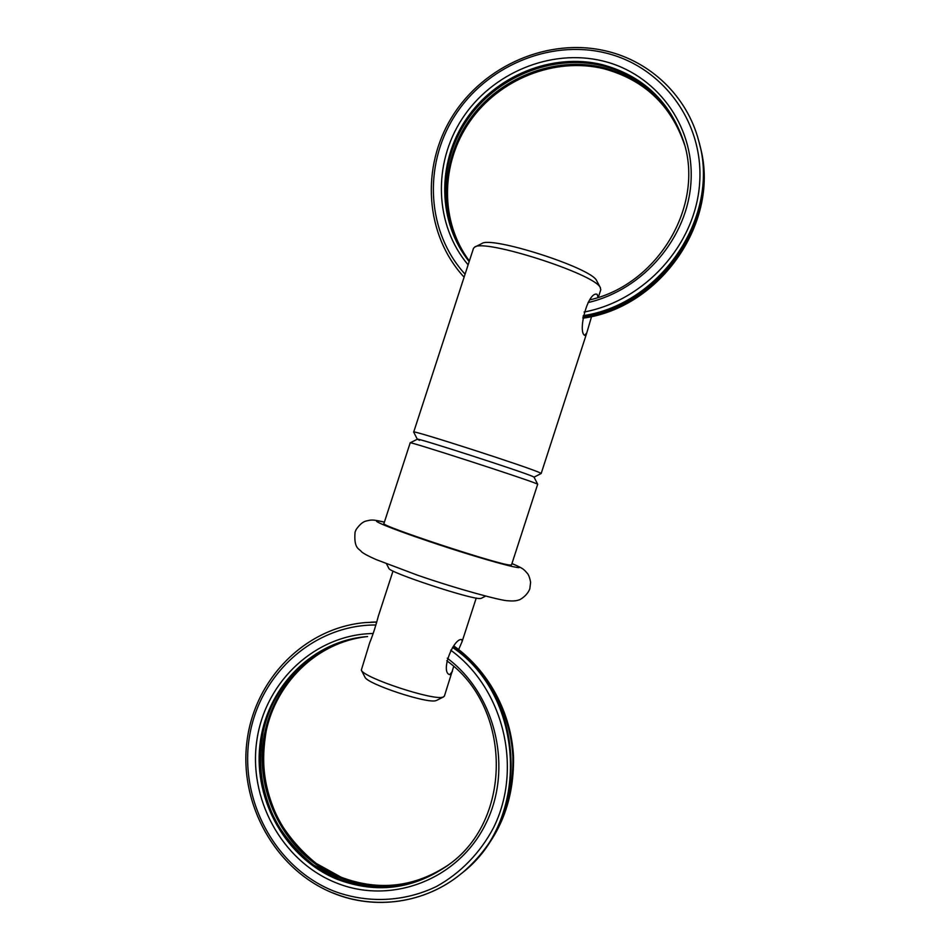 <?xml version="1.0" encoding="UTF-8"?>
<svg xmlns="http://www.w3.org/2000/svg" width="950" height="950" viewBox="0 0 950 950"><rect width="100%" height="100%" fill="white"/><g stroke="black" fill="none" stroke-linecap="round" stroke-linejoin="round"><path stroke-width="1.43" d="M436.715 700.34L436.05 700.589C428.011 704.128 366.949 683.964 364.942 677.124L364.871 676.994M453.684 666.496L444.398 696.124L443.032 697.086C434.031 701.053 363.458 677.766 361.321 670.13L369.692 642.746C372.851 635.004 375.749 626.097 378.373 616.039L393.015 571.021M452.39 671.508L449.659 674.666C440.004 672.042 453.518 637.996 461.712 639.54L462.175 641.369L458.684 649.539M481.246 598.322L480.142 598.512C471.034 599.521 388.74 572.339 388.847 568.373L388.799 568.29M537.676 484.262L536.477 483.657C526.324 479.121 406.315 440.337 410.198 442.831L383.954 523.474C378.254 525.077 498.477 564.763 510.079 565.048L511.516 564.918L537.676 484.262M419.567 440.301L417.311 439.233C412.882 436.371 523.284 471.984 532.914 476.532L534.031 477.161L532.914 476.532C523.438 472.043 414.212 436.798 417.323 439.221L410.222 442.819M541.12 473.551L539.992 472.815C529.981 467.697 409.557 428.889 413.689 432.096L413.701 432.155M598.31 297.386L600.792 289.726L600.163 287.363C594.189 273.79 483.835 238.45 474.644 247.131L473.48 248.366L461.581 284.905M591.589 316.492L586.779 332.916L584.594 335.374C577.422 331.229 588.347 290.391 597.182 294.369L598.013 297.481M534.054 477.161L541.168 473.516L586.779 332.916M600.436 287.803L596.541 280.44C590.864 267.722 490.473 235.588 481.697 243.639L474.905 247.012M511.943 563.599C539.398 574.786 487.029 561.082 428.688 541.298C389.548 528.129 367.46 518.842 379.869 521.206L384.382 522.144M367.543 636.559L365.916 636.738C313.037 642.972 269.752 689.106 263.91 744.325C257.794 799.484 290.237 856.781 340.943 877.266C378.836 891.516 414.77 887.324 448.756 864.702C414.853 887.276 378.991 891.444 341.157 877.23L316.219 863.431C301.174 851.307 288.646 836.843 278.647 820.028C262.687 786.279 261.238 760.558 266.178 731.108C276.711 681.554 317.549 642.521 365.916 636.738L365.097 636.809C312.111 643.055 268.755 689.284 262.901 744.598C256.773 799.852 289.263 857.268 340.064 877.788C378.171 892.121 414.295 887.846 448.412 864.963M453.767 645.953C488.264 670.462 511.242 712.512 513.451 756.746C514.259 803.771 497.669 842.092 463.707 871.72L463.03 872.242C497.004 842.626 513.617 804.318 512.893 757.293C510.756 713.058 487.884 670.949 453.471 646.321M453.791 645.929C488.312 670.415 511.29 712.441 513.511 756.675C514.318 803.7 497.717 842.044 463.707 871.72L461.581 873.418M376.711 621.989L370.631 622.214M366.32 636.654L363.423 636.963C310.258 643.233 266.748 689.617 260.87 745.133C254.719 800.601 287.304 858.23 338.283 878.845C376.853 893.332 413.333 888.879 447.723 865.486M446.773 660.773C511.385 706.693 513.38 818.841 449.089 864.453C414.247 889.224 377.008 894.199 337.381 879.379C286.318 858.729 253.686 800.981 259.849 745.418C265.739 689.795 309.332 643.316 362.579 637.034L363.423 636.963C314.794 642.77 273.743 682.017 263.162 731.856C258.186 761.461 259.635 787.324 275.666 821.275C285.724 838.185 298.312 852.732 313.429 864.928L338.497 878.809C377.008 893.273 413.416 888.832 447.711 865.486M373.219 633.508C316.029 634.339 265.917 680.568 257.022 739.242C247.736 797.822 281.295 860.653 335.599 882.621C390.545 905.409 457.864 880.139 485.474 824.363C513.57 768.859 495.853 694.521 447.296 658.207M332.987 892.917C374.977 910.385 425.267 903.355 461.011 873.834C531.026 820.574 525.291 696.409 452.592 647.437M452.889 647.057C525.766 695.756 531.727 820.04 461.688 873.299L459.551 875.009M376.675 622.107L365.204 622.582C304.902 627.796 254.553 679.096 246.941 741.534C238.996 803.902 275.168 869.488 332.749 892.953C374.799 910.456 425.208 903.403 461.011 873.834L461.688 873.299C531.822 819.921 525.813 695.685 452.912 647.021M450.728 650.18C503.346 688.299 523.26 768.028 493.454 827.854C480.261 852.791 460.643 872.991 436.858 886.279C404.32 902.251 366.593 903.688 332.963 890.756C274.562 867.041 238.877 799.128 249.506 736.345C259.706 673.467 314.355 624.566 375.903 624.993M603.701 68.578C554.456 56.584 498.892 79.052 469.609 121.446C440.23 163.816 439.886 221.623 469.359 261.024C439.969 221.706 440.325 163.982 469.716 121.624C499.035 79.218 554.646 56.751 603.844 68.744C644.124 79.741 671.033 105.082 684.558 144.792C670.997 104.987 644.041 79.586 603.701 68.578M469.312 261.179C439.339 221.837 439.327 163.685 468.683 120.994C497.954 78.268 553.803 55.539 603.309 67.593C643.72 78.612 670.724 104.061 684.321 143.937L684.629 145.006M582.979 317.514C661.39 306.743 721.121 219.141 699.651 144.578M582.896 318.191C661.188 307.788 721.181 220.554 699.972 145.873C721.157 220.412 661.212 307.681 582.896 318.131M602.526 65.609C552.508 53.438 496.078 76.677 466.854 120.08C437.522 163.436 438.247 222.241 469.217 261.464C438.33 222.312 437.617 163.614 466.973 120.258C496.221 76.855 552.698 53.616 602.668 65.776C643.174 76.808 670.225 102.291 683.834 142.203C670.189 102.184 643.079 76.653 602.526 65.609M469.169 261.582C437.701 222.431 436.62 163.305 465.939 119.617C495.14 75.881 551.855 52.381 602.122 64.612C642.758 75.668 669.916 101.246 683.584 141.336L684.273 143.723M588.026 302.575C643.376 289.762 688.097 237.512 691.03 181.153C694.284 124.771 655.69 73.554 602.597 60.931C550.608 48.307 491.993 73.019 462.306 118.524C432.499 163.982 434.625 225.15 468.113 264.86M583.276 315.649C661.936 303.881 720.967 215.329 698.678 140.743C687.028 96.223 650.465 61.37 606.314 51.051C548.708 37.169 483.989 65.407 452.343 116.351C420.517 167.212 425.077 234.899 464.122 277.198M583.158 316.338C661.236 305.009 720.456 217.811 699.331 143.284C720.444 217.669 661.248 304.891 583.169 316.279M465.096 274.206C427.096 232.655 422.916 166.381 454.242 116.648C485.402 66.832 548.827 39.282 605.209 52.879C662.839 66.464 704.425 122.74 699.58 183.991C695.115 245.243 644.528 300.734 584.096 312.027M384.406 522.084C371.26 519.175 371.545 519.888 365.999 521.051C362.781 521.859 359.492 524.697 356.119 529.577L355.074 532.083C353.578 549.159 359.504 548.696 361.522 551.772C363.672 553.624 368.481 556.201 375.986 559.514L417.299 575.118C458.304 589.344 501.778 600.863 507.728 600.744C512.596 601.207 516.254 600.958 518.724 599.984C519.543 600.163 527.072 595.982 529.815 588.857L530.611 582.279C529.803 577.933 528.734 574.987 527.416 573.444C523.711 569.288 523.901 568.706 511.967 563.528M364.942 677.124L361.321 670.13M476.235 598.061L462.175 641.369M388.847 568.373L386.531 563.861M534.043 477.137L537.664 484.239M481.163 598.369L485.688 596.077M436.572 700.411L443.626 696.873M417.311 439.221L413.689 432.119M461.771 284.335L413.689 432.096M589.819 299.856C658.018 284.442 704.936 205.473 683.584 141.336M684.511 144.578L684.321 143.937"/></g></svg>
